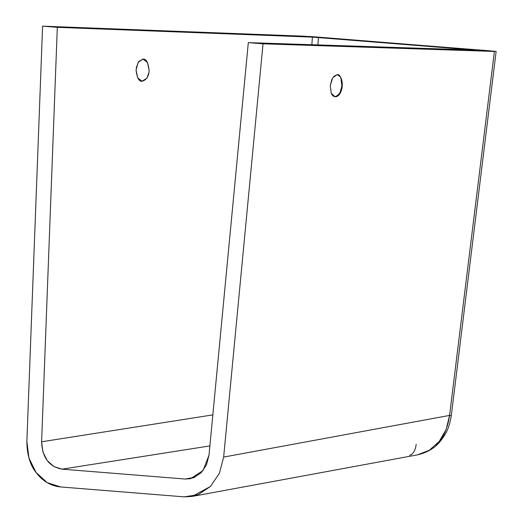 <?xml version="1.0" encoding="UTF-8"?>
<svg xmlns="http://www.w3.org/2000/svg" width="523" height="523" viewBox="0 0 523 523"><rect width="100%" height="100%" fill="white"/><g stroke="black" fill="none" stroke-linecap="round" stroke-linejoin="round"><path stroke-width="0.78" d="M57.314 27.327L41.611 441.791L212.841 414.889L41.611 441.791L57.314 27.327L42.598 26.15L26.869 441.307L28.922 458.011L36.048 472.498L47.194 482.637L60.753 486.965L184.096 496.85L198.073 494.732L210.449 486.468L219.405 473.289L223.648 457.082L263.03 43.814L248.314 42.631L208.997 455.213L206.422 464.986L201.048 472.831L193.641 477.754L185.214 479.035L61.995 469.157L53.817 466.549L47.155 460.502L42.866 451.865L41.611 441.791C42.245 457.553 49.038 466.679 61.995 469.157L209.88 445.916L61.995 469.157L185.214 479.035L190.607 478.669L203.022 470.595L208.997 455.213L248.314 42.631L263.03 43.814L495.765 51.352L311.871 36.617L42.598 26.15L57.314 27.327L312.388 37.126L57.314 27.327M311.865 44.73L312.388 37.126L474.616 50.051L248.314 42.631L474.1 50.084L318.415 37.506L317.906 44.932L318.415 37.506L312.388 37.126L311.865 44.73M136.242 67.787L138.641 61.642L143.001 59.099L147.499 62.518L149.12 70.415C148.931 76.155 146.61 79.771 142.164 81.268L137.673 77.849L136.045 69.951L138.249 62.172L143.119 59.106M148.924 72.566L146.911 78.189L142.001 81.255M416.158 444.341A11.826 6.57 -85.4 0 1 409.614 455.232M210.449 486.468L192.163 496.425L184.096 496.85L60.753 486.965C51.006 486.063 42.768 481.238 36.048 472.498C30.02 464.908 26.961 454.507 26.869 441.307L42.598 26.15L303.961 36.192L490.914 50.888M194.778 477.27L185.214 479.035L194.778 477.27M451.29 415.648C449.179 428.52 446.014 434.018 440.078 441.536C434.809 448.08 427.356 452.5 417.727 454.801L429.357 450.244L439.189 441.477L446.178 429.422L449.577 415.406L494.392 51.45L449.577 415.399L451.29 415.648L496.131 51.457M474.753 50.084L474.1 50.084M436.182 444.812C443.073 438.568 447.538 428.762 449.577 415.406L223.648 457.082L449.577 415.406M494.392 51.45L263.03 43.814L223.648 457.082M338.407 95.003L335.027 96.716L331.249 93.349L330.294 85.497L332.733 77.75L337.139 74.652L340.159 76.58M340.918 78.025L341.865 85.883L340.257 92.113M142.164 81.268C139.059 81.732 137.019 77.96 136.045 69.951M143.001 59.099C146.107 58.635 148.146 62.407 149.12 70.415M330.294 85.497L331.896 79.287M333.752 76.378L337.237 74.658M331.517 93.944A11.088 6.165 -85.4 0 0 341.539 89.982A11.088 6.165 -85.4 0 0 337.126 74.652C339.989 74.168 341.571 77.914 341.865 85.883C341.362 91.59 339.081 95.206 335.027 96.716L332 94.794M190.097 478.767L190.732 478.656M192.935 496.281L417.733 454.801"/></g></svg>
